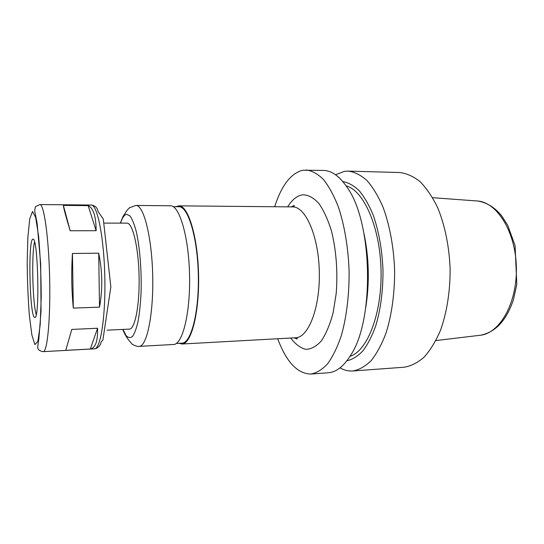 <?xml version="1.0" encoding="UTF-8"?>
<svg xmlns="http://www.w3.org/2000/svg" width="544" height="544" viewBox="0 0 544 544"><rect width="100%" height="100%" fill="white"/><g stroke="black" fill="none" stroke-linecap="round" stroke-linejoin="round"><path stroke-width="0.82" d="M88.155 205.625C93.412 208.128 96.077 216.492 96.138 230.71L70.19 230.772C65.817 216.362 63.539 207.903 63.369 205.401L88.155 205.625L96.138 230.71M98.716 253.178C102.49 271.463 102.748 289.449 99.504 307.149L73.324 308.101L72.447 253.497L98.716 253.178L99.504 307.149M97.573 328.243C97.906 341.068 95.492 347.99 90.324 349.01L65.749 350.363L71.774 329.426L97.573 328.243L90.324 349.01M70.19 230.772L63.369 205.401M73.324 308.101C71.563 290.319 71.278 272.122 72.447 253.497M65.749 350.363L71.774 329.426M179.092 343.305L182.002 344.012C191.264 344.175 199.498 312.63 198.574 274.516C197.758 236.402 188.095 205.265 178.847 205.85L175.97 206.693M176.338 343.454L181.948 343.148C191.094 343.305 199.22 312.14 198.308 274.523C197.499 236.898 187.966 206.142 178.833 206.72L173.216 206.666M122.801 329.419C125.134 335.866 129.023 340.476 128.867 340.279L131.716 343.672C131.92 344.617 138.142 347.086 139.108 346.372L173.563 344.481C182.526 344.658 190.482 312.997 189.55 274.72C188.727 236.443 179.343 205.176 170.394 205.768L135.891 205.448L129.35 207.828L127.112 210.29L123.073 216.39L120.374 223.128M107.046 330.16L129.37 329.113C135 329.297 139.781 304.946 139.08 275.876C138.455 246.806 132.566 222.693 126.949 223.135L104.598 223.108M33 239.183L32.994 239.183C27.792 238.122 29.634 318.675 34.782 317.376C39.943 319.818 38.053 236.586 33 239.183M34.558 242.005C31.43 253.674 32.558 302.974 36.21 314.486M339.986 367.887C344.141 370.24 348.412 371.273 352.784 370.981L404.11 367.22C410.985 366.105 417.649 362.746 424.109 357.136C430.304 350.234 435.758 341.306 440.47 330.358C446.835 312.705 450.255 291.196 450.119 268.77C449.235 246.357 444.836 225.032 437.668 207.692C432.46 196.969 426.605 188.299 420.104 181.682C413.392 176.378 406.579 173.325 399.663 172.523L348.221 171.108L344.298 171.38L335.573 174.787M352.784 370.981C359.054 369.9 365.133 366.506 371.022 360.788C376.666 353.743 381.636 344.604 385.92 333.37C391.707 315.255 394.794 293.128 394.611 270.035C393.74 246.962 389.647 225.005 383.037 207.169C378.243 196.139 372.864 187.238 366.901 180.458C360.76 175.018 354.532 171.904 348.221 171.108M346.922 360.774C352.403 359.536 357.7 356.272 362.794 350.982C367.669 344.542 371.94 336.301 375.605 326.271C380.623 309.713 383.085 291.054 382.983 270.307C382.133 249.567 378.828 231.044 373.062 214.737C368.941 204.877 364.296 196.846 359.135 190.631C353.797 185.579 348.364 182.56 342.829 181.574M350.01 356.34C367.35 351.077 382.099 313.664 381.045 270.348C380.12 227.032 363.678 190.325 346.113 185.864M365.745 307.523C369.648 282.88 369.09 258.346 364.065 233.913M277.705 338.749C286.341 361.957 297.412 373.728 310.916 374.054L328.141 372.79C336.416 372.198 344.066 366.119 351.104 354.538C374.66 318.879 372.45 222.156 347.29 187.612C339.735 176.365 331.813 170.639 323.517 170.428L302.661 170.238C290.775 173.407 281.445 185.572 274.686 206.734M310.916 374.054C316.662 373 322.232 369.573 327.624 363.78C332.799 356.619 337.341 347.303 341.258 335.838C346.535 317.342 349.323 294.712 349.098 271.075C348.242 247.459 344.427 224.978 338.307 206.74C333.873 195.466 328.909 186.374 323.415 179.452C317.764 173.91 312.045 170.748 306.258 169.952M294.284 337.838L296.895 339C297.636 338.395 297.18 337.98 295.535 337.77C308.482 337.668 320.212 307.686 319.314 271.755C318.573 235.824 305.483 206.414 292.55 206.904L293.264 206.815C294.46 205.918 294.658 205.516 293.848 205.605L291.292 206.89M290.673 338.035C295.338 344.134 300.336 347.902 305.674 349.336C311.073 349.262 316.275 346.474 321.286 340.979C326.019 333.914 329.95 324.571 333.091 312.936L336.219 293.44C337.844 271.592 336.294 250.906 331.582 231.39C328.005 219.722 323.721 210.338 318.723 203.238C313.494 197.703 308.176 194.888 302.763 194.793C297.14 195.616 292.108 199.641 287.674 206.856M139.108 346.372C146.86 346.644 153.632 314.507 152.701 275.563C151.851 236.62 143.616 204.83 135.891 205.448M122.992 329.412L126.045 335.505C128.207 337.878 130.376 338.178 132.532 336.403C134.626 333.363 136.49 328.304 138.108 321.212C139.522 313.079 140.502 303.661 141.052 292.958C141.746 270.919 139.822 246.983 136.184 231.241C134.259 224.101 132.185 218.987 129.955 215.9L126.643 214.282C124.365 214.683 122.339 217.634 120.564 223.128M91.181 205.034C95.112 205.537 97.362 207.645 97.947 211.358L103.299 219.008L110.847 286.885L102.925 339.864L100.932 342.312C101.116 344.216 98.389 348.398 94.466 348.826C100.565 349.214 105.754 316.472 104.808 276.658C103.931 236.844 97.26 204.374 91.181 205.034L39.848 204.558C43.948 203.85 48.729 237.102 49.64 277.916C50.592 318.73 47.335 352.172 43.214 351.648C40.093 351.152 38.311 350.01 37.876 348.221C37.516 348.004 37.828 345.012 38.821 339.245L41.052 310.944L40.684 263.847L37.094 223.135L34.673 210.773L35.374 206.7L39.848 204.558M32.504 211.48L29.757 218.749L27.907 236.776L27.2 261.759C27.329 280.514 28.043 298.343 29.342 315.241L31.872 334.968L34.904 344.617L37.896 341.38L40.202 324.7L41.222 297.35C41.12 275.488 40.256 255.231 38.638 236.586L35.68 217.444L32.504 211.48M435.894 340.564L479.869 335.301C499.555 333.805 517.283 303.246 516.358 267.26C515.637 231.268 496.529 201.545 476.796 200.947L432.63 197.703M292.55 206.904L178.847 205.85M295.535 337.77L182.002 344.012M94.466 348.826L43.214 351.648M480.828 335.179C495.795 332.058 506.695 320.117 513.529 299.356L516.8 284.356L515.08 245.623L507.681 225.236L501.568 215.689C494.618 207.339 486.683 202.456 477.768 201.028"/></g></svg>
